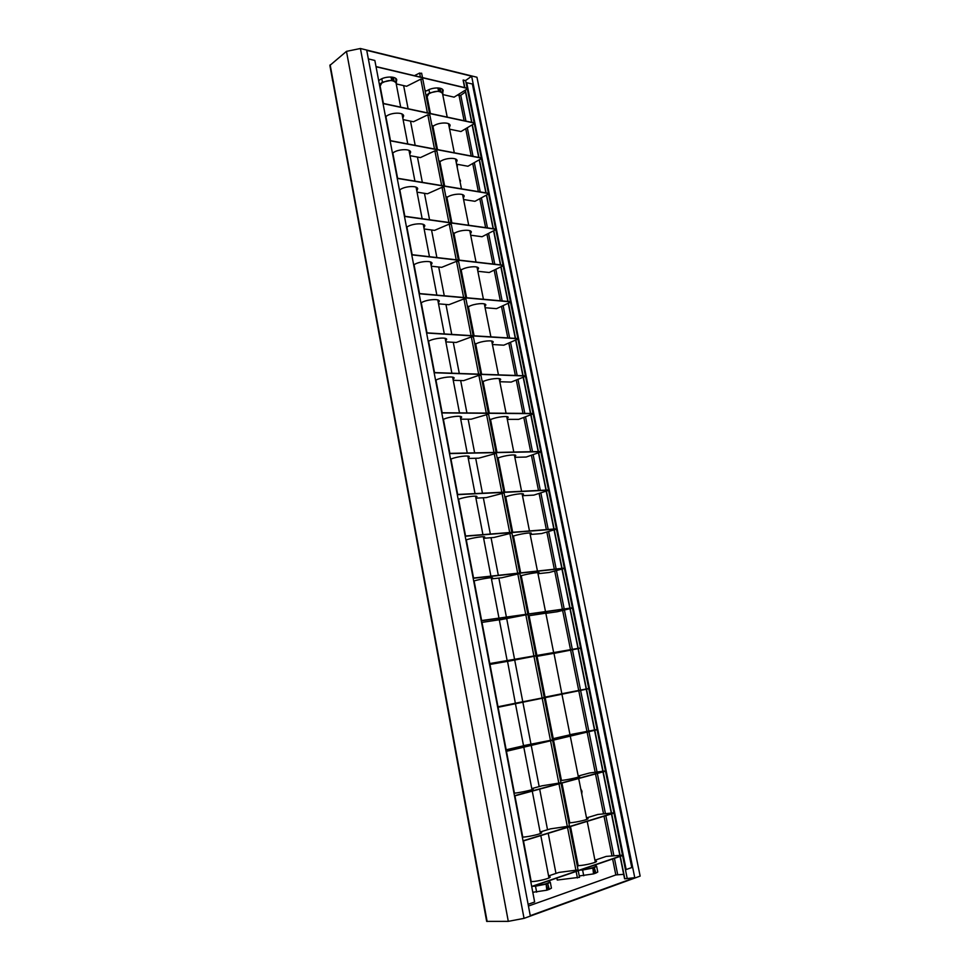 <?xml version="1.0" encoding="UTF-8"?>
<svg xmlns="http://www.w3.org/2000/svg" width="970" height="970" viewBox="0 0 970 970"><rect width="100%" height="100%" fill="white"/><g stroke="black" fill="none" stroke-linecap="round" stroke-linejoin="round"><path stroke-width="1.45" d="M577.587 772.932L578.193 775.988M459.404 178.444L460.556 181.063L459.913 181.038M457.27 167.737L457.04 164.257M581.782 794.066L581.988 791.241L580.739 788.816M457.331 164.318L457.282 167.822M580.69 788.549L581.854 794.418M391.819 80.558L391.334 77.042M392.765 77.236L391.553 78.17M392.826 77.26L393.408 80.862M390.837 77.006L391.977 80.437M391.468 80.316L382.422 82.171L381.78 78.752M379.416 84.487L382.422 82.171M429.504 113.32L422.811 79.237L420.81 79.14L406.6 86.281L396.233 83.917L396.427 82.583L394.014 80.898L393.335 77.37M438.646 91.35L438.161 87.955M439.495 88.124L438.355 88.949M439.568 88.137L440.15 91.629M437.7 87.918L438.816 91.228M438.331 91.119L429.564 92.914L428.922 89.652M426.012 95.509L429.564 92.914M428.51 103.838L427.6 103.632M442.684 94.381L442.878 93.168L440.719 91.665L440.041 88.246M546.619 883.585L547.674 883.549L548.523 888.023L547.007 888.544L546.146 884.07L544.788 884.119M548.523 888.023L546.91 888.071M547.674 883.549L549.323 889.332L546.777 890.217L546.146 884.07M549.323 889.332L551.433 888.144L550.293 882.203L548.183 883.367M532.797 892.279L546.777 890.217M545.637 884.24L535.501 886.18L536.64 892.157M532.894 886.277L535.501 886.18M593.228 867.544L594.295 867.495L595.143 871.8L593.725 872.297L592.864 867.98L591.482 868.053M595.143 871.8L593.64 871.872M594.295 867.495L595.907 873.073L593.531 873.897L592.864 867.98M595.907 873.073L597.775 872.018L596.635 866.295L594.768 867.326M579.248 875.958L593.531 873.897M592.391 868.15L582.606 870.017L583.746 875.777M579.987 870.138L582.606 870.017M620.06 856.413L624.583 878.808L634.768 877.68L530.263 915.68L366.733 50.343L471.626 76.206L465.6 80.534L467.152 88.197M528.444 906.041L615.829 874.94L623.674 874.334M465.491 91.968L460.762 95.315L457.185 95.218M465.6 80.534L463.102 80.122L464.606 87.591M465.151 90.258L471.638 122.329M472.147 124.875L478.731 157.431M479.216 159.832L485.897 192.885M486.358 195.14L493.136 228.702M493.572 230.811L500.459 264.883M500.859 266.859L507.843 301.452M508.219 303.27L515.312 338.384M515.652 340.058L522.866 375.717M523.169 377.233L530.493 413.438M530.772 414.796L538.204 451.559M538.447 452.76L545.989 490.092M546.195 491.111L553.858 529.026M554.04 529.887L561.824 568.384M561.957 569.075L569.863 608.166M569.972 608.675L577.999 648.384M578.059 648.712L586.207 688.979M586.256 689.246L594.477 729.889M594.562 730.349L602.843 771.247M602.964 771.902L611.294 813.066M611.464 813.927L619.842 855.358M463.296 79.976L464.848 87.652M465.357 90.137L471.881 122.39M472.354 124.742L478.974 157.479M479.422 159.71L486.14 192.921M486.564 195.031L493.378 228.738M493.778 230.702L500.702 264.907M501.066 266.75L508.086 301.464M508.438 303.173L515.555 338.409M515.87 339.961L523.109 375.729M523.388 377.148L530.736 413.438M530.99 414.711L538.435 451.559M538.665 452.675L546.231 490.08M546.425 491.038L554.1 529.002M554.27 529.814L562.054 568.359M562.188 569.014L570.105 608.129M570.202 608.626L578.229 648.336M578.302 648.663L586.438 688.93M586.498 689.197L594.719 729.852M594.804 730.289L603.085 771.223M603.207 771.841L611.536 813.042M611.706 813.854L620.097 855.334M620.291 856.328L624.838 878.796M467.297 88.925L474.172 122.875M474.318 123.578L481.265 157.916M481.411 158.583L488.443 193.297M488.565 193.939L495.682 229.053M495.803 229.672L502.993 265.174M503.115 265.756L510.39 301.67M510.499 302.216L517.859 338.542M517.956 339.063L525.4 375.802M525.497 376.287L533.027 413.462M533.124 413.911L540.739 451.511M540.823 451.923L548.523 489.959M548.596 490.347L556.392 528.82M556.465 529.171L564.346 568.105M564.407 568.408L572.397 607.814M572.445 608.081L580.521 647.948M580.569 648.178L588.741 688.506M588.778 688.724L597.035 729.488M597.083 729.743L605.425 770.907M605.486 771.223L613.913 812.799M613.986 813.151L622.485 855.152M622.57 855.552L627.105 877.971M634.768 877.68L471.626 76.206M524.042 918.36L640.151 876.104L476.949 77.248L360.416 48.5L346.472 51.361L508.292 921.354L524.042 918.36L360.416 48.5M346.472 51.361L329.873 65.439L486.661 921.379L508.292 921.354M581.224 869.714L581.539 869.702C589.057 868.914 593.907 867.701 596.101 866.077L595.835 864.719M430.413 113.514L427.127 96.818L428.837 93.775C435.106 90.659 439.652 90.537 442.49 93.411L447.206 117.103M534.118 885.852L534.434 885.84C542.218 885.052 547.322 883.755 549.735 881.96L549.469 880.59M383.417 103.463L380.119 86.124L381.707 83.068C388.17 79.77 392.947 79.698 396.027 82.862L400.695 107.161M403.096 119.613L413.475 121.747L427.806 114.812L429.71 115.224M421.526 73.514L419.61 73.053L414.42 75.684M403.629 85.602L408.103 108.749M410.504 121.141L415.184 145.354M417.439 157.043L422.338 182.36M424.46 193.321L429.564 219.766M431.541 229.975L436.876 257.559M438.707 267.017L444.272 295.777M445.945 304.459L451.741 334.407M453.269 342.301L459.295 373.462M460.665 380.543L466.922 412.941M468.134 419.198L474.645 452.857M475.688 458.264L482.454 493.233M483.327 497.768L490.347 534.046M491.05 537.707L498.325 575.319M498.859 578.071L506.401 617.065M506.752 618.896L514.561 659.297M514.73 660.17L522.769 701.698M522.866 702.207L530.929 743.905M531.221 745.409L539.174 786.585M539.672 789.119L547.529 829.75M548.22 833.327L555.968 873.424M556.865 878.056L557.253 880.045L579.32 877.304M577.877 869.944L558.938 872.418L548.571 875.922M569.281 826.125L550.499 828.853L540.12 832.005M560.769 782.802L542.157 785.785L531.766 788.586M552.366 739.964L523.509 745.651M544.049 697.612L515.349 703.214M507.31 661.455L535.864 655.938M499.332 619.951L527.741 614.531M491.438 578.896L501.842 577.744L519.69 573.573M483.63 538.314L494.033 537.453L511.736 533.063M475.906 498.156L486.309 497.61L503.879 493.002M468.267 458.446L478.671 458.192L496.094 453.378M460.714 419.173L471.117 419.21L488.395 414.178M453.245 380.313L463.636 380.628L478.877 375.329L480.793 375.402M445.848 341.876L456.239 342.471L471.347 336.917L473.251 337.039M438.525 303.84L448.928 304.713L463.902 298.918L465.806 299.087M431.298 266.216L441.689 267.344L456.53 261.318L458.434 261.536M424.132 228.981L434.524 230.375L449.231 224.106L451.135 224.373M417.051 192.145L427.43 193.794L442.017 187.295L443.92 187.61M410.031 155.697L420.41 157.589L434.875 150.871L436.779 151.223M449.304 127.7L450.104 125.324C449.631 121.868 438.343 122.438 433.651 125.906L431.905 125.542M474.924 123.202L481.981 158.049L390.061 140.589L383.029 103.56L474.924 123.202L460.968 131.532L449.607 129.192M402.829 118.267L403.641 115.757C403.096 111.999 391.104 112.496 386.387 116.182L385.393 115.976M403.666 115.842L402.805 118.085M474.888 123.032L382.992 103.378L376.045 66.748L467.904 88.537L474.888 123.032M450.128 125.385L449.28 127.531M456.276 162.766L457.112 160.511C456.676 157.261 445.351 157.94 440.61 161.262L438.852 160.947M482.017 158.219L489.159 193.418L397.203 178.201L390.098 140.771L482.017 158.219L467.928 166.246L456.555 164.172M409.789 154.412L410.625 152.047C410.128 148.507 398.088 149.113 393.323 152.642L392.316 152.46M410.649 152.108L409.752 154.23M457.125 160.571L456.252 162.596M463.32 198.195L464.181 196.073C463.793 193.03 452.42 193.806 447.631 196.983L445.873 196.704M489.195 193.6L496.397 229.162L404.429 216.225L397.239 178.395L489.195 193.6L474.961 201.311L463.587 199.517M416.821 190.957L417.694 188.713C417.233 185.391 405.157 186.119 400.319 189.502L399.325 189.344M417.706 188.774L416.785 190.763M464.206 196.122L463.284 198.025M470.438 233.988L471.335 231.988C470.983 229.15 459.574 230.035 454.724 233.079L452.978 232.848M496.434 229.332L503.709 265.259L411.729 254.661L404.466 216.419L496.434 229.332L482.054 236.728L470.68 235.213M423.914 227.877L424.824 225.767C424.411 222.676 412.286 223.524 407.4 226.75L406.394 226.616M424.836 225.816L423.878 227.683M471.347 232.024L470.401 233.806M477.628 270.157L478.562 268.29C478.246 265.659 466.8 266.653 461.89 269.539L460.144 269.357M503.745 265.44L511.105 301.731L419.101 293.534L411.765 254.855L503.745 265.44L489.219 272.521L477.858 271.285M431.092 265.186L432.038 263.222C431.662 260.36 419.501 261.33 414.554 264.398L413.547 264.289M432.05 263.258L431.056 265.004M478.562 268.314L477.592 269.975M484.891 306.69L485.849 304.956C485.594 302.543 474.1 303.658 469.14 306.387L467.382 306.241M511.141 301.925L518.574 338.591L426.57 332.831L419.137 293.728L511.141 301.925L496.47 308.666L485.097 307.72M438.355 302.895L439.325 301.076C438.998 298.457 426.8 299.548 421.78 302.446L420.786 302.361M439.337 301.1L438.319 302.713M485.861 304.968L484.854 306.508M492.226 343.598L493.221 342.01C493.015 339.815 481.484 341.04 476.452 343.622L474.706 343.525M518.611 338.772L526.116 375.839L434.111 372.565L426.606 333.025L518.611 338.772L503.782 345.187L492.42 344.532M445.679 341.016L446.697 339.342C446.418 336.966 434.172 338.19 429.092 340.919L428.085 340.858M446.697 339.354L445.642 340.822M493.233 342.01L492.19 343.416M499.647 380.895L500.678 379.452C500.508 377.488 488.941 378.821 483.848 381.246L482.102 381.198M526.152 376.02L533.742 413.462L441.738 412.747L434.148 372.759L526.152 376.02L511.178 382.083L499.817 381.731M453.087 379.549L454.142 378.021C453.911 375.887 441.617 377.245 436.488 379.803L435.481 379.767M454.105 377.827L453.051 379.355M500.678 379.44L499.611 380.713M507.14 418.591L508.207 417.282C508.086 415.56 496.482 417.015 491.329 419.27L489.583 419.27M533.779 413.656L541.454 451.499L449.462 453.378L441.774 412.941L533.779 413.656L518.647 419.367L507.286 419.331M460.58 418.494L461.671 417.124C461.49 415.245 449.158 416.724 443.957 419.113L442.95 419.113M461.659 417.112L460.544 418.3M508.195 417.27L507.104 418.409M514.718 456.688L515.81 455.524C515.737 454.033 504.097 455.609 498.883 457.707L497.137 457.743M541.49 451.68L549.238 489.923L457.258 494.47L449.498 453.584L541.49 451.68L526.201 457.04L514.84 457.319M468.158 457.876L469.274 456.652C469.153 455.027 456.773 456.652 451.511 458.858L450.504 458.883M469.262 456.627L468.122 457.67M515.797 455.5L514.67 456.494M522.369 495.185L523.509 494.166C523.485 492.918 511.796 494.615 506.522 496.543L504.764 496.64M549.275 490.117L557.107 528.771L465.151 536.034L457.294 494.676L549.275 490.117L533.827 495.112L522.466 495.706M475.809 497.683L476.973 496.616C476.9 495.258 464.472 497.028 459.149 499.041L458.143 499.101M476.949 496.579L475.773 497.477M523.485 494.13L522.333 494.991M530.105 534.082L531.281 533.233C531.305 532.227 519.58 534.046 514.233 535.804L512.487 535.949M557.144 528.965L565.061 568.032L473.13 578.071L465.188 536.24L557.144 528.965L541.539 533.573L530.178 534.506M483.557 537.926L484.757 537.028C484.733 535.937 472.269 537.841 466.861 539.672L465.855 539.756M484.721 536.98L483.521 537.72M531.233 533.185L530.057 533.888M537.913 573.415L539.138 572.712C539.211 571.961 527.45 573.913 522.042 575.489L520.296 575.683M565.11 568.226L573.1 607.717L481.205 620.606L473.178 578.29L565.11 568.226L549.323 572.458L537.974 573.719M491.378 578.617L492.627 577.89C492.651 577.077 480.138 579.126 474.669 580.763L473.663 580.884M492.542 577.829L491.341 578.411M539.053 572.664L537.877 573.209M545.819 613.161L528.177 615.865M573.149 607.911L581.236 647.827L489.377 663.625L481.253 620.812L573.149 607.911L557.192 611.755L545.855 613.355M499.295 619.769L481.569 622.461M500.387 619.163L499.259 619.563M546.886 612.579L545.783 612.955M553.809 653.343L536.155 656.472M581.272 648.033L589.457 688.373L497.646 707.142L489.426 663.844L581.272 648.033L553.821 653.416M507.298 661.382L489.547 664.523M507.492 661.116L515.373 703.347M553.931 653.101L561.86 693.853M497.683 707.36L589.493 688.579L597.762 729.367L506 751.18L497.683 707.36M497.586 706.839L515.349 703.25M589.457 688.373L561.836 693.72M544.17 697.321L561.848 693.756M570.045 735.018L571.1 734.933M506.049 751.398L597.799 729.573L606.153 770.823L514.464 795.727L506.049 751.398M523.582 746.015L524.673 745.918M505.758 749.859L523.545 745.797M597.762 729.367L569.972 734.654M552.33 738.837L570.008 734.811M578.302 776.546L579.599 776.57M514.512 795.958L606.201 771.029L614.653 812.727L523.024 840.82L514.512 795.958M531.863 789.059L533.197 789.095M514.015 793.375L515.021 793.108C520.854 792.502 533.585 789.677 533.27 788.998L531.815 788.84M606.153 770.823L589.505 773.005L578.205 776.048M560.563 780.814L562.309 780.341C568.056 779.71 580.036 777.067 579.684 776.473L578.265 776.327M586.644 818.522L588.038 818.704M523.072 841.038L614.689 812.933L623.237 855.103L531.693 886.434L523.072 841.038M540.229 832.599L541.66 832.806M522.381 837.401L523.388 837.098C529.293 836.71 542.072 833.715 541.684 832.733L540.193 832.381M614.653 812.727L597.823 814.473L586.523 817.904M568.905 823.263L570.639 822.73C576.471 822.293 588.475 819.517 588.062 818.631L586.607 818.304M595.083 860.96L596.538 861.311M466.703 82.62L467.867 88.367L376.008 66.566L374.844 60.467L368.357 58.903L528.116 904.307L534.64 902.003L531.73 886.665L623.273 855.31L626.159 869.544L631.773 867.556L472.378 83.99L466.582 82.705L467.722 88.331M548.705 876.637L550.196 877.013M530.832 881.936L531.839 881.597C537.829 881.439 550.657 878.274 550.208 876.965L548.668 876.419M623.237 855.103L606.214 856.401L594.937 860.22M577.332 866.186L579.066 865.592C584.971 865.361 597.023 862.439 596.55 861.263L595.046 860.754M396.754 79.94L396.281 81.807M443.193 90.549L442.72 92.344M442.757 92.514L443.181 90.477C442.659 86.839 431.407 87.312 426.776 90.901L425.03 90.501M467.904 88.537L454.081 97.158L442.72 94.551M396.318 81.989L396.73 79.855C396.136 75.89 384.193 76.266 379.537 80.098L378.53 79.867M467.782 88.622L474.742 122.996M474.803 123.287L481.835 158.025M481.896 158.304L489.013 193.394M489.062 193.673L496.252 229.138M496.3 229.405L503.563 265.246M503.624 265.513L510.96 301.719M511.008 301.985L518.429 338.578M518.477 338.845L525.97 375.826M526.019 376.081L533.597 413.462M533.645 413.705L541.308 451.499M541.357 451.741L549.093 489.935M549.141 490.165L556.962 528.783M557.01 529.014L564.916 568.044M564.964 568.262L572.955 607.729M573.003 607.947L581.091 647.851M581.127 648.057L589.299 688.397M589.348 688.615L597.605 729.391M597.653 729.61L606.007 770.835M606.056 771.065L614.495 812.739M623.128 855.358L626.159 869.544M614.543 812.981L623.079 855.103M459.077 95.654L464.121 120.729M465.721 128.695L471.214 156M472.729 163.518L478.38 191.636M479.798 198.692L485.63 227.647M486.952 234.219L492.942 264.022M494.166 270.109L500.338 300.773M501.466 306.375L507.807 337.924M508.826 343.004L515.361 375.451M516.283 380.022L522.988 413.378M523.8 417.427L530.699 451.717M531.402 455.221L538.495 490.456M539.09 493.415L546.365 529.62M546.85 532.009L554.331 569.208M554.694 571.015L562.382 609.221M562.624 610.445L570.518 649.67M570.639 650.288L578.702 690.373M578.787 690.773L586.899 731.089M587.105 732.12L595.18 772.253M595.507 773.927L603.546 813.878M604.019 816.206L612.009 855.952M612.616 858.959L615.829 874.94M617.696 874.576L614.434 858.341M613.925 855.807L605.838 815.649M605.438 813.672L597.338 773.442M597.047 772.011L588.923 731.683M588.741 730.798L580.606 690.397M580.533 690.034L572.458 649.912M572.336 649.354L564.419 610.009M564.2 608.966L556.465 570.542M556.162 569.002L548.608 531.487M548.195 529.474L540.823 492.845M540.326 490.371L533.124 454.615M532.53 451.68L525.497 416.785M524.818 413.39L517.956 379.343M517.192 375.511L510.499 342.289M509.638 338.033L503.115 305.611M502.169 300.942L495.803 269.32M494.773 264.228L488.565 233.382M487.461 227.901L481.399 197.819M480.223 191.939L474.318 162.62M473.045 156.352L467.297 127.761M465.952 121.117L460.762 95.315M487.134 921.5L330.152 64.82M420.81 79.14L427.418 112.884M419.61 73.053L420.41 77.103M576.144 871.46L577.429 877.959M567.511 827.41L575.986 870.599M558.975 783.869L567.377 826.707M550.536 740.813L558.865 783.311M542.194 698.254L550.463 740.413M533.961 656.266L542.145 698M525.825 614.798L533.9 655.962M517.786 573.779L525.74 614.362M509.832 533.221L517.677 573.209M501.963 493.099L509.699 532.518M494.191 453.414L501.805 492.275M486.491 414.166L493.997 452.469M478.877 375.329L486.285 413.087M471.347 336.917L478.646 374.141M463.902 298.918L471.093 335.62M456.53 261.318L463.624 297.499M449.231 224.106L456.227 259.79M442.017 187.295L448.916 222.482M434.875 150.871L441.677 185.561M427.806 114.812L434.512 149.028M395.627 78.376L396.427 82.583M442.065 89.082L442.878 93.168M595.325 862.172L587.214 821.36M586.814 819.383L578.69 778.51M578.411 777.079L570.263 736.121M570.093 735.236L561.933 694.217M553.652 652.567L545.722 612.64M545.504 611.585L537.756 572.591M537.453 571.051L529.875 532.966M529.474 530.954L522.09 493.778M521.593 491.293L514.379 455.003M513.797 452.056L506.752 416.639M506.073 413.244L499.198 378.676M498.447 374.844L491.741 341.113M490.893 336.857L484.345 303.937M483.424 299.269L477.034 267.15M476.027 262.07L469.795 230.739M468.704 225.258L462.629 194.715M461.465 188.835L455.536 159.044M454.299 152.787L448.528 123.748M578.229 865.883L570.493 826.488M569.802 822.984L561.957 783.057M561.472 780.571L553.518 740.11M553.227 738.619L545.176 697.648M545.079 697.139L537.053 656.314M536.883 655.453L529.087 615.732M528.735 613.937L521.193 575.586M520.66 572.882L513.397 535.876M512.693 532.275L505.673 496.591M504.8 492.117L498.034 457.719M496.992 452.408L490.48 419.27M489.28 413.111L483.011 381.222M481.641 374.25L475.615 343.574M474.087 335.802L468.292 306.314M466.618 297.766L461.053 269.454M459.222 260.142L453.875 232.97M451.899 222.906L446.782 196.849M444.66 186.058L439.762 161.105M437.506 149.598L432.814 125.736M548.959 877.935L540.811 835.594M540.411 833.533L532.263 791.132M531.972 789.641L523.8 747.179M523.63 746.245L515.446 703.735M507.14 660.57L499.186 619.212M498.98 618.108L491.22 577.744M490.905 576.131L483.327 536.737M482.927 534.628L475.53 496.191M475.033 493.597L467.819 456.082M467.225 453.014L460.18 416.421M459.501 412.88L452.638 377.184M451.874 373.195L445.169 338.372M444.321 333.935L437.785 299.985M436.852 295.11L430.486 261.997M429.467 256.71L423.259 224.422M422.156 218.723L416.106 187.246M414.93 181.135L409.025 150.471M407.776 143.948L402.029 114.072M531.245 881.791L523.485 840.917M522.794 837.268L514.924 795.849M514.439 793.266L506.461 751.301M506.17 749.761L498.107 707.275M497.998 706.754L489.971 664.45M489.801 663.553L481.981 622.4M481.629 620.545L474.087 580.836M473.554 578.035L466.279 539.72M465.564 535.998L458.555 499.077M457.682 494.457L450.917 458.871M449.874 453.366L443.363 419.113M442.162 412.747L435.894 379.779M434.524 372.577L428.51 340.882M426.982 332.855L421.198 302.397M419.525 293.57L413.972 264.325M412.141 254.71L406.818 226.665M404.842 216.286L399.737 189.405M397.615 178.274L392.729 152.545M390.474 140.662L385.805 116.06M422.496 77.6L421.623 73.162M578.229 870.745L579.526 877.377M569.596 826.767L578.084 870.017M561.06 783.299L569.475 826.173M552.621 740.328L560.963 782.826M544.279 697.83L552.548 739.964M536.034 655.89L544.231 697.588M527.898 614.459L535.986 655.611M519.859 573.476L527.825 614.058M511.893 532.942L519.762 572.979M504.024 492.857L511.784 532.348M496.24 453.208L503.891 492.166M488.541 413.996L496.082 452.42M480.926 375.196L488.371 413.111M473.384 336.82L480.732 374.214M465.927 298.845L473.178 335.753M458.555 261.269L465.709 297.693M451.256 224.094L458.313 260.033M444.03 187.319L451.001 222.773M436.888 150.92L443.763 185.913M429.819 114.897L436.597 149.428"/></g></svg>
